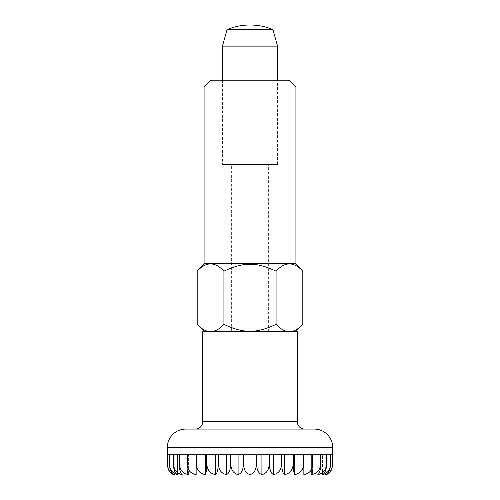 <?xml version="1.0" encoding="UTF-8"?>
<svg xmlns="http://www.w3.org/2000/svg" width="500" height="500" viewBox="0 0 500 500"><rect width="100%" height="100%" fill="white"/><g stroke="black" fill="none" stroke-linecap="round" stroke-linejoin="round"><path stroke-width="0.38" stroke-dasharray="2.5 1.88" d="M202.706 331.737L297.294 331.737M222.45 80.1L222.45 164.594L277.55 164.594L277.55 80.1M222.45 46.125L277.55 46.125M277.55 164.594L222.45 164.594M227.044 29.594L272.956 29.594M332.419 454.794L332.419 465.819C331.825 470.712 329.744 473.638 326.163 474.594L326.163 454.794L332.419 454.794L326.163 454.794M332.381 465.819L332.381 454.794L330.425 454.794L330.425 465.819C329.931 470.712 328.2 473.638 325.225 474.594C329.319 473.638 331.706 470.712 332.381 465.819L332.419 465.819M330.312 465.819L330.312 454.794L326.45 454.794L326.45 465.819C326.069 470.712 324.731 473.638 322.431 474.594C326.944 473.638 329.575 470.712 330.312 465.819L330.425 465.819M326.275 465.819L326.275 454.794L320.594 454.794L320.594 465.819C320.337 470.712 319.425 473.638 317.863 474.594C322.675 473.638 325.481 470.712 326.275 465.819L326.45 465.819M320.35 465.819L320.35 454.794L313 454.794L313 465.819C312.869 470.712 312.406 473.638 311.619 474.594C316.619 473.638 319.531 470.712 320.35 465.819L320.594 465.819M312.7 465.819L312.7 454.794L303.856 454.794L303.856 474.594C308.919 473.638 311.869 470.712 312.7 465.819L313 465.819M303.5 465.819L303.5 454.794L293.381 454.794L293.381 465.819C293.512 470.712 293.975 473.638 294.769 474.594C299.769 473.638 302.681 470.712 303.5 465.819L303.856 465.819M292.987 465.819L292.987 454.794L281.844 454.794L281.844 465.819C282.1 470.712 283.012 473.638 284.575 474.594C289.394 473.638 292.194 470.712 292.987 465.819L293.381 465.819M281.419 465.819L281.419 454.794L269.519 454.794L269.519 465.819C269.9 470.712 271.238 473.638 273.538 474.594C278.044 473.638 280.675 470.712 281.419 465.819L281.844 465.819M269.069 465.819L269.069 454.794L256.712 454.794L256.712 465.819C257.206 470.712 258.938 473.638 261.913 474.594C266.012 473.638 268.394 470.712 269.069 465.819L269.519 465.819M256.256 465.819L256.256 454.794L243.744 454.794L243.744 465.819C244.338 470.712 246.419 473.638 250 474.594C253.581 473.638 255.662 470.712 256.256 465.819L256.712 465.819M243.287 465.819L243.287 454.794L230.931 454.794L230.931 465.819C231.606 470.712 233.988 473.638 238.088 474.594C241.062 473.638 242.794 470.712 243.287 465.819L243.744 465.819M230.481 465.819L230.481 454.794L218.581 454.794L218.581 465.819C219.325 470.712 221.956 473.638 226.462 474.594C228.762 473.638 230.1 470.712 230.481 465.819L230.931 465.819M218.156 465.819L218.156 454.794L207.013 454.794L207.013 465.819C207.806 470.712 210.606 473.638 215.425 474.594C216.988 473.638 217.9 470.712 218.156 465.819L218.581 465.819M206.619 465.819L206.619 454.794L196.5 454.794L196.5 465.819C197.319 470.712 200.231 473.638 205.231 474.594C206.025 473.638 206.488 470.712 206.619 465.819L207.013 465.819M196.144 465.819L196.144 454.794L187.3 454.794L187.3 465.819C188.131 470.712 191.081 473.638 196.144 474.594L196.144 465.819L196.5 465.819M187 465.819L187 454.794L179.65 454.794L179.65 465.819C180.469 470.712 183.381 473.638 188.381 474.594C187.594 473.638 187.131 470.712 187 465.819L187.3 465.819M179.406 465.819L179.406 454.794L173.725 454.794L173.725 465.819C174.519 470.712 177.325 473.638 182.138 474.594C180.575 473.638 179.662 470.712 179.406 465.819L179.65 465.819M173.55 465.819L173.55 454.794L169.688 454.794L169.688 465.819C170.425 470.712 173.056 473.638 177.569 474.594C175.269 473.638 173.931 470.712 173.55 465.819L173.725 465.819M169.575 465.819L169.575 454.794L167.619 454.794L167.619 465.819C168.294 470.712 170.681 473.638 174.775 474.594C171.8 473.638 170.069 470.712 169.575 465.819L169.688 465.819M173.837 454.794L173.837 474.594C170.256 473.638 168.175 470.712 167.581 465.819L167.581 454.794L173.837 454.794L167.581 454.794M176.531 475L323.469 475M268.369 331.737L268.369 164.594L231.631 164.594L231.631 331.737L268.369 331.737L231.631 331.737M231.631 164.594L268.369 164.594M169.575 454.794L174.775 454.794L174.775 474.594L174.775 454.794L167.619 454.794M332.381 454.794L325.225 454.794L325.225 474.594L325.225 454.794L330.425 454.794M330.312 454.794L322.431 454.794L322.431 474.594L322.431 454.794L326.45 454.794M326.275 454.794L317.863 454.794L317.863 474.594L317.863 454.794L320.594 454.794M320.35 454.794L311.619 454.794L311.619 474.594L311.619 454.794L313 454.794M303.856 474.594L303.856 454.794L312.7 454.794L303.856 454.794L303.856 474.594M294.769 474.594L294.769 454.794L303.5 454.794L294.769 454.794M284.575 474.594L284.575 454.794L292.987 454.794L284.575 454.794M273.538 474.594L273.538 454.794L281.419 454.794L273.538 454.794M261.913 474.594L261.913 454.794L269.069 454.794L261.913 454.794M250 474.594L250 454.794L256.256 454.794L250 454.794M238.088 474.594L238.088 454.794L243.287 454.794L230.931 454.794L238.088 454.794M226.462 474.594L226.462 454.794L230.481 454.794L218.581 454.794L226.462 454.794M215.425 474.594L215.425 454.794L218.156 454.794L207.013 454.794L215.425 454.794M205.231 474.594L205.231 454.794L206.619 454.794L196.5 454.794L205.231 454.794M196.144 474.594L196.144 454.794L187.3 454.794L196.144 454.794L196.144 474.594M187 454.794L188.381 454.794L188.381 474.594L188.381 454.794L179.65 454.794M179.406 454.794L182.138 454.794L182.138 474.594L182.138 454.794L173.725 454.794M173.55 454.794L177.569 454.794L177.569 474.594L177.569 454.794L169.688 454.794M195.356 429.081L304.644 429.081M295.413 331.737L204.587 331.737L295.413 331.737M197.194 324.344C206.106 334 215.012 334 223.925 324.344C243.794 333.619 256.206 333.619 276.075 324.344C284.988 334 293.894 334 302.806 324.344M295.919 86.988L204.081 86.988M210.194 80.881L289.806 80.881M295.919 263.775L204.081 263.775M302.806 271.169C293.894 261.506 284.988 261.506 276.075 271.169C256.206 261.894 243.794 261.894 223.925 271.169C215.012 261.506 206.106 261.506 197.194 271.169M295.413 263.775L204.587 263.775L295.413 263.775M288.463 80.1L211.537 80.1M223.925 324.344L223.925 271.169M276.075 324.344L276.075 271.169M167.35 447.45L332.65 447.45M202.706 421.737L297.294 421.737"/><path stroke-width="0.75" d="M185.712 429.081L314.288 429.081L185.712 429.081A18.369 18.369 0 0 0 167.35 447.45L167.35 454.794M332.65 454.794L332.65 447.45A18.369 18.369 0 0 0 314.288 429.081M304.644 429.081L195.356 429.081A7.35 7.35 0 0 0 202.706 421.737L202.706 331.737L297.294 331.737L297.294 421.737A7.35 7.35 0 0 0 304.644 429.081M277.55 80.1L277.55 46.125L272.956 29.594A59.694 59.694 0 0 0 227.044 29.594L222.45 46.125L222.45 80.1M167.581 454.794L167.581 465.819C168.175 470.712 170.256 473.638 173.837 474.594A9.181 9.181 0 0 0 176.531 475L323.469 475A9.181 9.181 0 0 0 326.163 474.594C329.744 473.638 331.825 470.712 332.419 465.819L332.419 454.794M169.575 454.794L169.575 465.819C170.069 470.712 171.8 473.638 174.775 474.594C170.681 473.638 168.294 470.712 167.619 465.819L167.619 454.794L169.575 454.794L167.619 454.794M177.569 474.594C173.056 473.638 170.425 470.712 169.688 465.819L169.688 454.794L173.55 454.794L173.55 465.819C173.931 470.712 175.269 473.638 177.569 474.594M182.138 474.594C177.325 473.638 174.519 470.712 173.725 465.819L173.725 454.794L179.406 454.794L179.406 465.819C179.662 470.712 180.575 473.638 182.138 474.594M188.381 474.594C183.381 473.638 180.469 470.712 179.65 465.819L179.65 454.794L187 454.794L187 465.819C187.131 470.712 187.594 473.638 188.381 474.594M196.144 474.594C191.081 473.638 188.131 470.712 187.3 465.819L187.3 454.794L196.144 454.794L196.144 474.594M205.231 474.594C200.231 473.638 197.319 470.712 196.5 465.819L196.5 454.794L206.619 454.794L206.619 465.819C206.488 470.712 206.025 473.638 205.231 474.594L205.231 454.794M215.425 474.594C210.606 473.638 207.806 470.712 207.013 465.819L207.013 454.794L218.156 454.794L218.156 465.819C217.9 470.712 216.988 473.638 215.425 474.594L215.425 454.794M226.462 474.594C221.956 473.638 219.325 470.712 218.581 465.819L218.581 454.794L230.481 454.794L230.481 465.819C230.1 470.712 228.762 473.638 226.462 474.594L226.462 454.794M238.088 474.594C233.988 473.638 231.606 470.712 230.931 465.819L230.931 454.794L243.287 454.794L243.287 465.819C242.794 470.712 241.062 473.638 238.088 474.594L238.088 454.794M250 474.594C246.419 473.638 244.338 470.712 243.744 465.819L243.744 454.794L256.256 454.794L256.256 465.819C255.662 470.712 253.581 473.638 250 474.594L250 454.794M261.913 474.594C258.938 473.638 257.206 470.712 256.712 465.819L256.712 454.794L269.069 454.794L269.069 465.819C268.394 470.712 266.012 473.638 261.913 474.594L261.913 454.794M273.538 474.594C271.238 473.638 269.9 470.712 269.519 465.819L269.519 454.794L281.419 454.794L281.419 465.819C280.675 470.712 278.044 473.638 273.538 474.594L273.538 454.794M284.575 474.594C283.012 473.638 282.1 470.712 281.844 465.819L281.844 454.794L292.987 454.794L292.987 465.819C292.194 470.712 289.394 473.638 284.575 474.594L284.575 454.794M294.769 474.594C293.975 473.638 293.512 470.712 293.381 465.819L293.381 454.794L303.5 454.794L303.5 465.819C302.681 470.712 299.769 473.638 294.769 474.594L294.769 454.794M303.856 474.594L303.856 454.794L312.7 454.794L312.7 465.819C311.869 470.712 308.919 473.638 303.856 474.594M311.619 474.594C312.406 473.638 312.869 470.712 313 465.819L313 454.794L320.35 454.794L320.35 465.819C319.531 470.712 316.619 473.638 311.619 474.594M317.863 474.594C319.425 473.638 320.337 470.712 320.594 465.819L320.594 454.794L326.275 454.794L326.275 465.819C325.481 470.712 322.675 473.638 317.863 474.594M322.431 474.594C324.731 473.638 326.069 470.712 326.45 465.819L326.45 454.794L330.312 454.794L330.312 465.819C329.575 470.712 326.944 473.638 322.431 474.594M325.225 474.594C328.2 473.638 329.931 470.712 330.425 465.819L330.425 454.794L332.381 454.794L332.381 465.819C331.706 470.712 329.319 473.638 325.225 474.594M169.688 454.794L173.55 454.794M173.725 454.794L179.406 454.794M179.65 454.794L187 454.794M313 454.794L320.35 454.794M320.594 454.794L326.275 454.794M326.45 454.794L330.312 454.794M330.425 454.794L332.381 454.794M272.956 29.594L227.044 29.594M277.55 46.125L222.45 46.125M295.413 331.737L302.806 324.344L302.806 271.169L295.413 263.775M204.587 263.775L197.194 271.169C206.106 261.506 215.012 261.506 223.925 271.169C243.794 261.894 256.206 261.894 276.075 271.169L276.075 324.344C256.206 333.619 243.794 333.619 223.925 324.344C215.012 334 206.106 334 197.194 324.344L204.587 331.737M295.919 86.988L289.806 80.881L288.463 80.1L211.537 80.1L210.194 80.881L204.081 86.988L204.081 263.775L295.919 263.775L295.919 86.988L204.081 86.988M197.194 324.344L197.194 271.169M223.925 324.344L223.925 271.169M276.075 271.169C284.988 261.506 293.894 261.506 302.806 271.169M302.806 324.344C293.894 334 284.988 334 276.075 324.344M289.806 80.881L210.194 80.881M297.294 421.737L202.706 421.737M303.856 465.819L303.5 465.819M293.381 465.819L292.987 465.819M281.844 465.819L281.419 465.819M269.519 465.819L269.069 465.819M256.712 465.819L256.256 465.819M243.744 465.819L243.287 465.819M230.931 465.819L230.481 465.819M218.581 465.819L218.156 465.819M207.013 465.819L206.619 465.819M196.5 465.819L196.144 465.819M332.65 447.45L167.35 447.45"/></g></svg>
